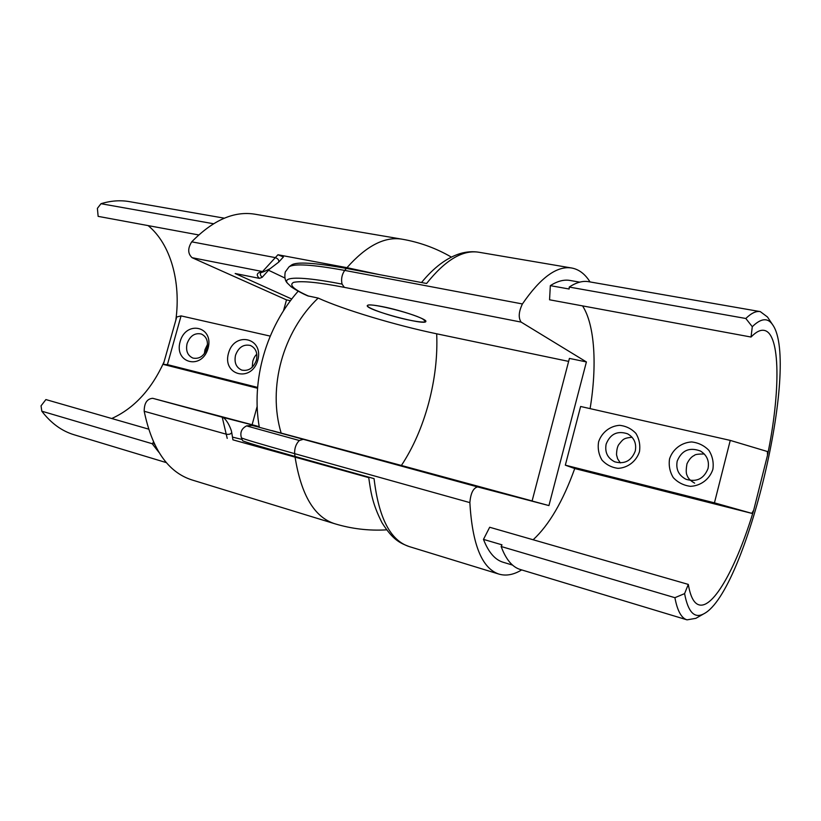 <?xml version="1.0" encoding="UTF-8"?>
<svg xmlns="http://www.w3.org/2000/svg" width="821" height="821" viewBox="0 0 821 821"><rect width="100%" height="100%" fill="white"/><g stroke="black" fill="none" stroke-linecap="round" stroke-linejoin="round"><path stroke-width="1.23" d="M111.748 418.515C134.08 408.386 151.516 389.482 164.067 361.825L176.731 316.988L181.061 315.89L270.222 336.107M232.938 439.84L368.721 477.627M242.082 439.461L232.435 437.1M257.147 406.436L252.109 424.744L152.696 398.308C147.021 398.801 144.188 403.121 144.198 411.27C152.121 449.344 168.018 472.229 191.878 479.916L334.64 523.706C314.422 517.23 301.256 495.155 295.139 457.492M278.206 262.504L270.027 268.754L263.869 271.669L262.546 271.556L277.96 254.756L346.965 267.677C366.392 245.746 384.823 236.253 402.249 239.219L255.033 214.219C234.303 210.751 213.203 219.956 191.724 241.836C187.609 248.394 187.732 253.689 192.104 257.702L286.498 299.881L283.491 310.779M269.699 268.96L262.176 277.303L259.436 278.37L235.165 273.506L291.732 299.029M268.488 270.222L284.908 278.021M259.22 426.704L221.937 417.109M346.965 267.677L379.487 274.645M277.96 254.756L283.419 256.942L278.658 262.176C279.202 260.257 278.124 258.738 275.404 257.63L191.724 241.836M224.328 218.181L129.564 201.658C120.379 200.016 110.845 200.704 100.983 203.711L97.391 208.349L98.14 216.364L198.713 234.95M175.889 319.615C181.02 281.972 170.717 244.073 148.119 225.601M100.983 203.711L213.501 223.743M148.55 429.106L45.894 399.57L41.05 405.831L41.809 411.198L152.172 443.709L158.925 452.361M41.809 411.198C50.994 423.195 61.77 431.056 74.157 434.781L166.365 462.623M153.691 442.519L152.172 443.709M257.537 388.261L163.441 364.442L164.067 361.825M153.127 442.355L154.687 444.613M181.061 315.89L167.412 364.616L257.599 387.409M167.412 364.616L163.441 364.442M257.784 360.245C251.585 382.884 222.06 375.382 228.484 353.225C234.385 330.976 264.054 337.667 257.784 360.245M208.062 348.33C201.956 370.415 173.816 363.262 180.127 341.639C185.946 319.923 214.23 326.296 208.062 348.33M204.347 353.697L204.973 349.725L207.549 344.297M206.984 348.381C208.421 341.32 206.533 336.528 201.309 334.003C194.762 332.659 190.01 335.861 187.075 343.609C185.608 350.793 187.578 355.616 192.966 358.089C199.421 359.259 204.101 356.027 206.984 348.381M252.242 367.264L252.786 361.24C254.397 356.17 255.844 355.329 256.819 354.087M256.398 360.234C257.845 353.04 255.854 348.125 250.415 345.477C243.519 343.999 238.562 347.252 235.524 355.226C234.047 362.554 236.13 367.51 241.764 370.097C248.547 371.379 253.432 368.095 256.398 360.234M227.212 438.393L222.224 417.191L152.696 398.308M290.46 300.712L286.498 299.881M259.22 426.663L252.109 424.744M218.468 416.114L222.224 417.191C217.134 415.754 216.765 415.6 221.116 416.719M422.61 318.928L425.555 321.36C424.785 322.55 419.459 322.15 409.576 320.169C391.319 316.526 366.392 308.008 367.562 305.71C366.556 301.912 411.095 312.565 422.61 318.928M384.361 461.156L329.385 446.275L384.361 461.156M372.611 457.861L329.088 446.193L372.611 457.861M281.172 433.119C267.4 387.543 282.906 331.571 318.168 298.074C343.322 309.599 396.03 325.383 436.69 333.808C437.644 356.201 434.966 379.292 428.675 403.08C422.261 426.838 413.168 447.63 401.397 465.466L271.905 430.604M477.555 486.904L257.507 426.807L252.139 425.452L246.68 425.853L248.24 426.366L299.347 440.508C295.981 443.853 294.411 448.235 294.657 453.654L469.869 502.616C470.638 493.339 473.204 488.095 477.555 486.904L548.931 505.582L586.399 361.938L521.119 322.099C518.236 317.84 518.677 311.785 522.413 303.955C540.587 277.488 557.069 265.511 571.857 268.036C579.041 269.421 585.106 274.06 590.032 281.931M586.399 361.938L569.415 358.408L532.09 501.015L548.931 505.582M401.397 465.466L532.111 500.943M298.167 291.178C266.137 327.579 250.969 380.287 259.323 427.279M287.535 283.266L290.891 286.508C289.331 285.595 297.623 291.568 307.588 295.827L318.168 298.074M382.812 306.705C401.623 310.389 427.372 319.266 425.853 321.432C425.986 326.081 365.242 309.691 367.274 305.628C367.89 304.447 373.073 304.807 382.812 306.705M287.719 283.481L287.524 283.266C285.051 280.885 284.302 277.129 285.267 271.967L289.002 266.897C293.846 263.377 312.411 264.547 344.697 270.407C341.854 274.563 340.972 279.13 342.049 284.097L344.348 287.36C318.527 282.311 301.594 280.649 293.559 282.373C288.715 284.918 293.815 289.536 308.86 296.227M436.69 333.808L568.625 361.394M421.512 282.527C433.868 267.441 446.747 257.784 460.16 253.566C466.585 251.678 472.906 251.247 479.125 252.283C462.911 249.512 445.393 259.918 426.592 283.481L346.339 268.416L344.697 270.407L522.413 303.955M521.674 569.918C513.7 574.762 506.177 576.168 499.106 574.146C482.05 568.594 472.311 544.754 469.869 502.616M499.106 574.146L409.186 546.57C390.396 540.526 378.697 517.877 374.068 478.643L294.996 456.445C260.729 446.778 243.262 441.513 242.575 440.631L241.415 437.809C242.041 438.578 259.785 443.863 294.657 453.654L294.996 456.445M704.028 613.687L695.869 618.326L687.044 619.855C681.42 618.203 677.376 610.824 674.903 597.688L684.591 593.624C688.111 612.292 694.587 618.983 704.028 613.687C746.104 591.818 800.372 363.508 772.684 324.808C767.83 317.491 761.026 318.127 752.293 326.707L751.03 337.031C756.049 331.869 760.441 329.652 764.187 330.391C780.658 333.326 780.555 392.171 767.522 455.203L753.688 510.231C737.114 565.659 713.582 609.285 698.958 604.841C693.919 603.384 690.369 596.569 688.306 584.408L489.675 527.256L483.477 539.387C488.454 552.215 495.001 559.84 503.129 562.252L512.54 565.084M753.688 510.231L751.81 513.361L574.741 468.545C562.99 501.231 549.126 524.978 533.147 539.766M674.903 597.688L501.138 546.509L501.98 544.826L483.477 539.387M688.306 584.408L684.591 593.624M752.293 326.707L745.827 318.486L569.251 287.063C576.332 282.403 582.818 280.618 588.729 281.706L760.297 311.621L767.481 316.998L772.684 324.808M687.044 619.855L520.329 569.507C512.345 567.137 505.952 559.47 501.138 546.509M745.827 318.486C751.318 313.119 756.151 310.831 760.297 311.621M579.688 282.147L570.102 280.474C564.078 279.356 557.48 281.09 550.327 285.646L569.138 289.013L569.251 287.063M550.327 285.646L549.557 299.788L751.03 337.031M751.81 513.361L714.444 502.842L730.259 440.405L767.368 451.509L767.522 455.203M582.551 305.884C594.876 324.921 597.195 365.766 590.094 408.632M714.444 502.842L565.33 465.168L580.621 406.477L730.259 440.405M574.741 468.545L565.33 465.168M598.571 441.914C601.649 432.544 609.89 426.007 619.568 425.329C626.002 426.007 631.441 428.695 635.906 433.396C639.261 438.999 640.442 445.105 639.467 451.714C636.337 461.258 627.88 467.826 618.121 468.339C611.686 467.549 606.298 464.778 601.947 460.037C598.704 454.454 597.575 448.41 598.571 441.914M669.536 458.918C672.686 449.272 681.338 442.581 691.559 441.944C698.363 442.683 704.151 445.495 708.913 450.38C712.525 456.178 713.849 462.49 712.885 469.314C709.672 479.146 700.795 485.858 690.482 486.33C683.667 485.457 677.941 482.563 673.292 477.637C669.813 471.859 668.561 465.62 669.536 458.918M694.658 483.128C690.769 481.014 688.316 478.612 687.3 475.923C686.931 474.825 685.289 473.43 686.972 463.824C689.106 459.37 691.61 456.548 694.484 455.357C694.853 454.465 698.107 454.003 704.264 453.972M677.192 461.135C675.724 469.294 678.649 475.338 685.966 479.269C696.547 482.409 703.905 478.838 708.03 468.534C709.457 460.961 706.932 455.121 700.457 451.027C689.445 446.952 681.687 450.319 677.192 461.135M620.348 462.9L617.638 458.847L616.53 454.772C616.622 450.257 617.31 446.942 618.593 444.818C623.098 439.317 623.108 438.178 632.057 437.244M606.144 444.099C604.667 452.248 607.53 458.149 614.734 461.813C624.565 464.45 631.4 460.879 635.259 451.078C636.696 443.381 634.13 437.624 627.583 433.806C617.402 430.481 610.26 433.919 606.144 444.099M289.228 266.722L291.506 265.039C296.463 261.581 314.741 262.71 346.339 268.416M287.524 283.266L287.494 283.224C285.924 281.316 286.365 279.92 288.828 279.058C292.04 277.97 298.526 277.888 308.275 278.832C317.337 279.725 328.595 281.49 342.049 284.097M222.255 417.201C223.805 417.653 225.365 419.131 226.945 421.614C228.033 422.825 231.306 429.26 231.696 432.349L231.696 432.349C231.132 433.95 229.428 434.596 226.575 434.278L144.198 411.27M263.869 271.669L260.832 272.705C259.857 273.886 260.308 275.415 262.176 277.303M259.436 278.37C255.762 274.881 256.799 272.613 262.546 271.556L192.104 257.702M344.348 287.36L521.119 322.099M302.846 439.43L299.347 440.508M334.64 523.706C351.593 528.857 368.927 530.9 386.619 529.843M451.334 257.076C436.043 248.199 419.675 242.246 402.249 239.219M232.928 439.84L231.696 432.349M479.125 252.283L571.857 268.036M241.405 437.788C239.865 432.4 241.62 428.418 246.68 425.842M409.186 546.57C399.868 543.009 392.92 539.961 382.052 522.823C372.406 503.889 370.846 492.518 368.67 477.124"/></g></svg>
